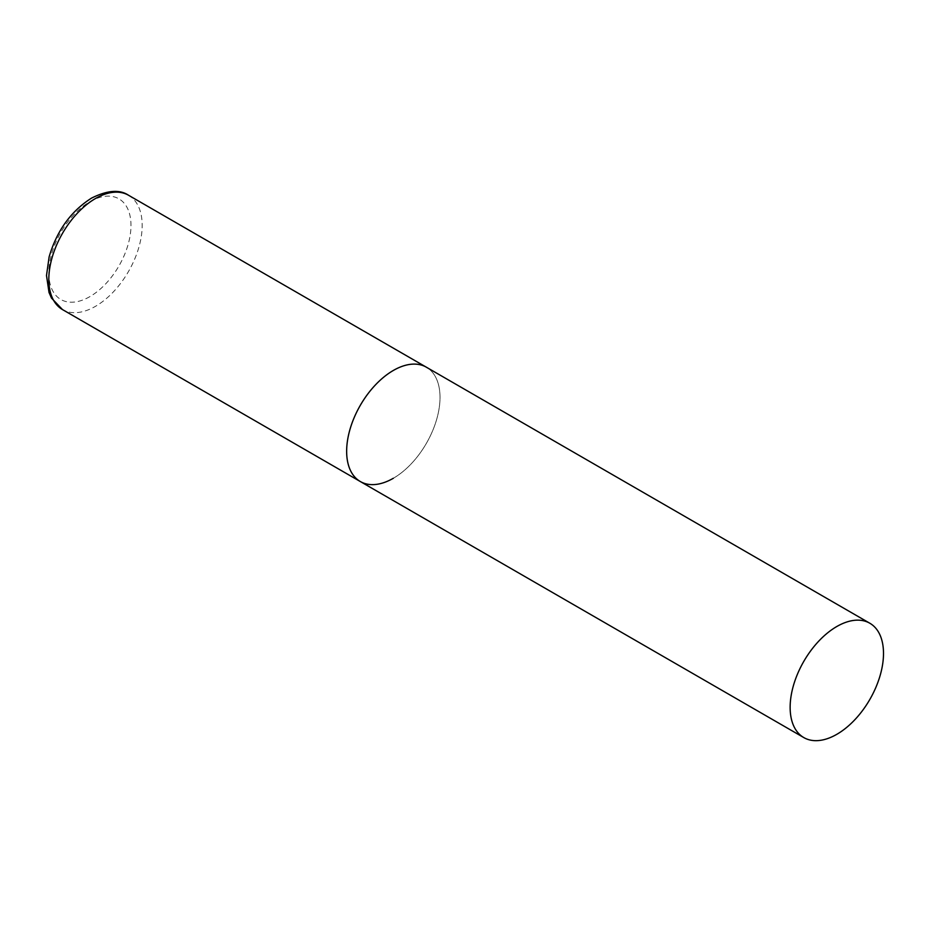 <?xml version="1.0" encoding="UTF-8"?>
<svg xmlns="http://www.w3.org/2000/svg" width="930" height="930" viewBox="0 0 930 930"><rect width="100%" height="100%" fill="white"/><g stroke="black" fill="none" stroke-linecap="round" stroke-linejoin="round"><path stroke-width="0.7" stroke-dasharray="4.65 3.49" d="M360.329 481.542A66.018 38.118 120 0 0 411.2 463.849A66.018 38.118 120 0 0 440.018 397.412A66.018 38.118 120 0 0 426.347 367.187A66.018 38.118 -60 0 1 436.461 420.093A66.018 38.118 -60 0 1 393.332 478.276M128.514 195.242A66.018 38.118 -60 0 1 138.628 248.136A66.018 38.118 -60 0 1 95.499 306.319A66.018 38.118 -60 0 1 62.496 309.585M89.896 296.612A58.102 33.538 -60 0 1 48.813 272.897A58.102 33.538 -60 0 1 89.896 201.74A58.102 33.538 -60 0 1 130.979 225.467A58.102 33.538 -60 0 1 89.896 296.612"/><path stroke-width="1.4" d="M393.332 478.276A66.018 38.118 -60 0 1 360.329 481.542A66.018 38.118 -60 0 1 350.203 428.637A66.018 38.118 -60 0 1 393.332 370.466A66.018 38.118 -60 0 1 426.347 367.187A66.018 38.118 120 0 0 375.464 384.88A66.018 38.118 120 0 0 346.646 451.317A66.018 38.118 120 0 0 360.329 481.542L62.496 309.585A66.018 38.118 -60 0 1 52.371 256.68A66.018 38.118 -60 0 1 95.499 198.508A66.018 38.118 -60 0 1 128.514 195.242C119.633 189.29 107.31 190.243 91.535 198.113C70.913 211.215 56.777 230.803 49.127 256.878L46.5 275.536L49.023 292.473L51.487 298.088L62.496 309.585M883.5 653.453A66.018 38.118 120 0 0 869.829 623.24A66.018 38.118 120 0 0 818.958 640.921A66.018 38.118 120 0 0 790.14 707.358A66.018 38.118 120 0 0 803.811 737.583A66.018 38.118 120 0 0 854.682 719.901A66.018 38.118 120 0 0 883.5 653.453M869.829 623.24L128.514 195.242M360.329 481.542L803.811 737.583"/></g></svg>
